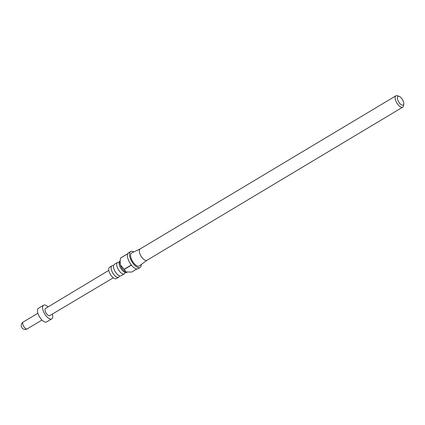<?xml version="1.0" encoding="UTF-8"?>
<svg xmlns="http://www.w3.org/2000/svg" width="425" height="425" viewBox="0 0 425 425"><rect width="100%" height="100%" fill="white"/><g stroke="black" fill="none" stroke-linecap="round" stroke-linejoin="round"><path stroke-width="0.64" d="M125.088 272.542A6.619 2.917 -120.9 0 1 124.318 273.843A6.619 2.917 -120.9 0 1 117.114 266.815A6.619 2.917 -120.9 0 1 117.518 262.485A6.619 2.917 -120.9 0 1 119.027 262.427M119.478 275.899A6.619 2.917 -120.9 0 1 118.708 277.206A6.619 2.917 -120.9 0 1 111.504 270.173A6.619 2.917 -120.9 0 1 111.908 265.843A6.619 2.917 -120.9 0 1 113.417 265.784M120.089 260.945L119.887 261.067A6.619 2.917 59.1 0 0 119.064 263.096A6.619 2.917 59.1 0 0 119.478 265.397A6.619 2.917 59.1 0 0 124.509 272.191A6.619 2.917 59.1 0 0 126.687 272.43L127.08 272.197M117.518 262.485L114.277 264.424A6.619 2.917 59.1 0 0 113.454 266.459A6.619 2.917 59.1 0 0 113.868 268.754A6.619 2.917 59.1 0 0 118.899 275.549A6.619 2.917 59.1 0 0 121.077 275.788L124.318 273.843M397.672 99.71A5.031 2.215 59.1 0 0 401.083 104.619A5.031 2.215 59.1 0 0 403.75 103.939A5.031 2.215 59.1 0 0 403.458 101.761A5.031 2.215 59.1 0 0 399.245 96.417A5.031 2.215 59.1 0 0 397.672 99.71M403.75 103.939L403.532 105.682A6.619 2.917 -120.9 0 1 402.741 107.148A6.619 2.917 -120.9 0 1 395.532 100.119A6.619 2.917 -120.9 0 1 395.941 95.79A6.619 2.917 -120.9 0 1 397.603 95.784L399.245 96.417M133.763 251.956A9.27 4.08 59.1 0 0 130.602 251.563A9.27 4.08 59.1 0 0 130.034 257.624A9.27 4.08 59.1 0 0 140.123 267.468A9.27 4.08 59.1 0 0 141.27 264.499M120.121 260.663L119.951 262.018A6.619 2.917 59.1 0 0 120.339 264.887L124.164 269.264L131.304 264.993A9.27 4.08 -120.9 0 1 127.994 258.846A9.27 4.08 -120.9 0 1 127.728 253.789L120.588 258.06L120.121 260.663L120.339 264.887A6.619 2.917 59.1 0 0 125.88 271.92A6.619 2.917 59.1 0 0 125.97 271.952L131.739 272.053L136.908 268.961M124.164 269.264A9.27 4.08 59.1 0 0 124.275 269.408L125.88 271.92M140.123 267.468L138.083 268.69A9.27 4.08 -120.9 0 1 131.415 265.131L124.275 269.408M140.234 248.891A6.619 2.917 59.1 0 0 140.123 248.949A6.619 2.917 59.1 0 0 139.719 253.279A6.619 2.917 59.1 0 0 146.928 260.312A6.619 2.917 59.1 0 0 147.029 260.243M140.176 248.917L131.612 252.976A7.549 3.326 59.1 0 0 131.022 257.98A7.549 3.326 59.1 0 0 135.017 264.414A7.549 3.326 59.1 0 0 139.357 265.912L146.981 260.281M111.908 265.843L109.522 267.272A6.619 2.917 59.1 0 0 109.113 271.602A6.619 2.917 59.1 0 0 116.323 278.635L118.708 277.206M113.262 277.807L49.783 315.616A4.17 1.838 -120.9 0 1 48.79 315.642A4.17 1.838 -120.9 0 1 45.597 312.088A4.17 1.838 -120.9 0 1 45.496 308.46L108.805 270.364M52.344 314.091A7.948 3.501 -120.9 0 1 51.722 318.856A7.948 3.501 -120.9 0 1 49.831 318.899A7.948 3.501 -120.9 0 1 43.743 312.131A7.948 3.501 -120.9 0 1 43.562 305.219A7.948 3.501 -120.9 0 1 45.454 305.177A7.948 3.501 -120.9 0 1 48.052 306.924M51.722 318.856L46.623 321.906A7.948 3.501 -120.9 0 1 44.731 321.953A7.948 3.501 -120.9 0 1 38.643 315.18A7.948 3.501 -120.9 0 1 38.463 308.274L43.562 305.219M130.602 251.563L128.562 252.785A9.27 4.08 -120.9 0 0 127.771 253.698L120.631 257.975A9.27 4.08 59.1 0 0 120.588 258.06M37.905 313.241L23.163 322.065A3.974 1.748 59.1 0 0 23.253 325.518A3.974 1.748 59.1 0 0 26.297 328.902A3.974 1.748 59.1 0 0 27.242 328.881L41.985 320.057M146.928 260.312L402.741 107.148M23.163 322.065A3.974 3.974 0 0 0 23.874 329.216A3.974 3.974 0 0 0 27.242 328.881M140.123 248.949L395.941 95.79"/></g></svg>
